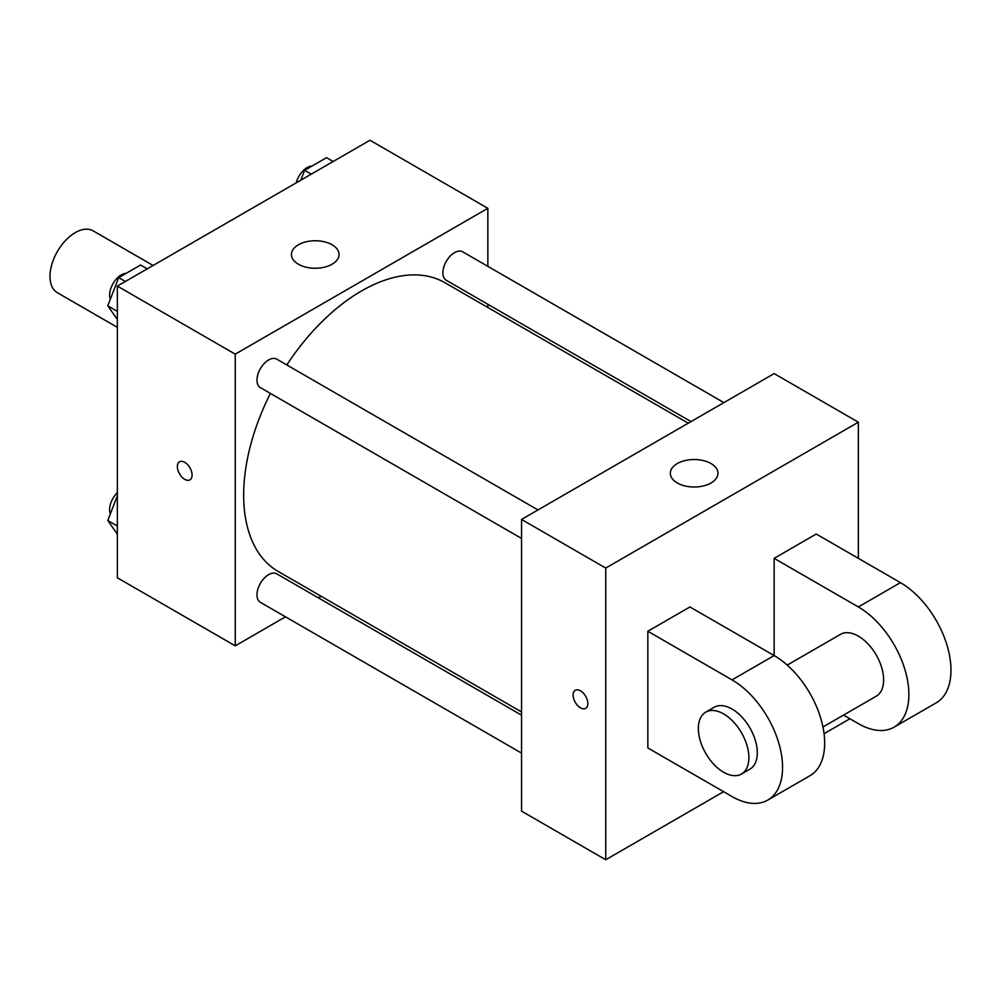 <?xml version="1.0" encoding="UTF-8"?>
<svg xmlns="http://www.w3.org/2000/svg" width="1000" height="1000" viewBox="0 0 1000 1000"><rect width="100%" height="100%" fill="white"/><g stroke="black" fill="none" stroke-linecap="round" stroke-linejoin="round"><path stroke-width="1.5" d="M153.088 265.475L93.125 230.85A35.725 20.625 120 0 0 65.6 240.425A35.725 20.625 120 0 0 50 276.375A35.725 20.625 120 0 0 57.4 292.725L117.362 327.35M285.5 616.825L235.25 645.85L117.362 577.788L117.362 286.1L369.975 140.25L487.85 208.312L487.85 266.337M321.138 596.25L318.375 597.85M270.387 393.413A166.713 96.25 120 0 0 243.663 495.138A166.713 96.25 120 0 0 278.2 571.462L521.538 711.95M688.25 423.188L444.913 282.7A166.713 96.25 120 0 0 286.812 364.95M487.85 304.3L487.85 307.5M235.25 645.85L235.25 354.15L487.85 208.312M723.888 402.612L462.725 251.838A16.438 9.488 120 0 0 450.062 256.238A16.438 9.488 120 0 0 442.887 272.775A16.438 9.488 120 0 0 446.3 280.3L691.025 421.587M521.538 715.15L276.812 573.862A16.438 9.488 120 0 0 264.15 578.263A16.438 9.488 120 0 0 256.975 594.8A16.438 9.488 120 0 0 260.375 602.325L521.538 753.1M521.538 538.425L260.375 387.638A16.438 9.488 -60 0 1 260.375 368.663A16.438 9.488 -60 0 1 276.812 359.175L537.975 509.95M235.25 354.15L117.362 286.1M298.4 264.225A23.812 13.75 180 0 1 291.425 254.5A23.812 13.75 180 0 1 315.238 240.75A23.812 13.75 180 0 1 339.05 254.5A23.812 13.75 180 0 1 324.35 267.2A23.812 13.75 180 0 1 298.4 264.225M192.087 475.087A10.425 6.012 60 0 1 189.938 479.85A10.425 6.012 60 0 1 179.513 473.837A10.425 6.012 60 0 1 179.513 461.812A10.425 6.012 60 0 1 187.55 464.6A10.425 6.012 60 0 1 192.087 475.087M189.938 479.85A10.425 6.012 60 0 1 179.525 473.837A10.425 6.012 60 0 1 179.513 461.8M723.625 791.688L605.737 859.75L521.538 811.137L521.538 519.438L774.15 373.6L858.35 422.212L858.35 558.337M117.362 319.462L107.775 305.825L118.713 277.638L140.6 265L147.25 268.837M117.362 311.363L107.775 305.825M125.375 281.475L118.713 277.638M126.163 273.337A16.438 9.488 120 0 0 109.612 295.038A16.438 9.488 120 0 0 110.325 299.25M300.8 180.188L304.637 170.287L326.512 157.662L333.162 161.5M311.288 174.137L304.637 170.287M312.075 166A16.438 9.488 120 0 0 296.2 182.85M117.362 534.138L107.775 520.513L117.362 495.812M117.362 526.038L107.775 520.513M117.362 492.6A16.438 9.488 120 0 0 109.612 509.725A16.438 9.488 120 0 0 110.325 513.938M580.487 707.825A10.425 6.012 -120 0 0 585.688 708.337A10.425 6.012 60 0 1 580.475 707.825A10.425 6.012 60 0 1 573.675 698.637A10.425 6.012 60 0 1 575.262 690.3A10.425 6.012 -120 0 0 573.675 698.637A10.425 6.012 -120 0 0 580.487 707.825M575.262 690.3A10.425 6.012 60 0 1 585.688 696.312A10.425 6.012 60 0 1 585.688 708.337M605.737 859.75L605.737 568.062L521.538 519.438L774.15 373.6M521.538 811.137L521.538 519.438M710.987 463.537A23.812 13.75 180 0 1 717.962 473.263A23.812 13.75 180 0 1 694.15 487.013A23.812 13.75 180 0 1 670.337 473.263A23.812 13.75 180 0 1 685.037 460.562A23.812 13.75 180 0 1 710.987 463.537M605.737 568.062L858.35 422.212M849.925 718.763L824.062 733.7M647.837 747.938L647.837 631.263L732.038 679.875A71.45 41.25 60 0 1 778.725 742.837A71.45 41.25 60 0 1 767.763 800.088A71.45 41.25 60 0 1 732.038 796.55L647.837 747.938M767.763 800.088L809.875 775.775A71.45 41.25 -120 0 0 820.825 718.525A71.45 41.25 -120 0 0 774.15 655.562L689.938 606.95L647.837 631.263M732.038 679.875L774.15 655.562L774.15 558.337L816.25 534.025L900.45 582.638A71.45 41.25 60 0 1 947.125 645.6A71.45 41.25 60 0 1 936.175 702.862L894.075 727.163A71.45 41.25 60 0 1 858.35 723.625L843.55 715.088M787.225 665.1L840.487 634.35A35.725 20.625 60 0 1 868.012 643.925A35.725 20.625 60 0 1 883.612 679.875A35.725 20.625 60 0 1 876.213 696.225L822.95 726.975M900.45 582.638L858.35 606.95L774.15 558.337M858.35 606.95A71.45 41.25 60 0 1 905.025 669.912A71.45 41.25 60 0 1 894.075 727.163M705.763 712.138L714.188 707.275A35.725 20.625 60 0 1 741.712 716.838A35.725 20.625 60 0 1 757.3 752.788A35.725 20.625 60 0 1 749.9 769.15L741.488 774.013A35.725 20.625 60 0 1 705.763 753.388A35.725 20.625 60 0 1 705.763 712.138A35.725 20.625 60 0 1 733.288 721.7A35.725 20.625 60 0 1 748.888 757.65A35.725 20.625 60 0 1 741.488 774.013"/></g></svg>
